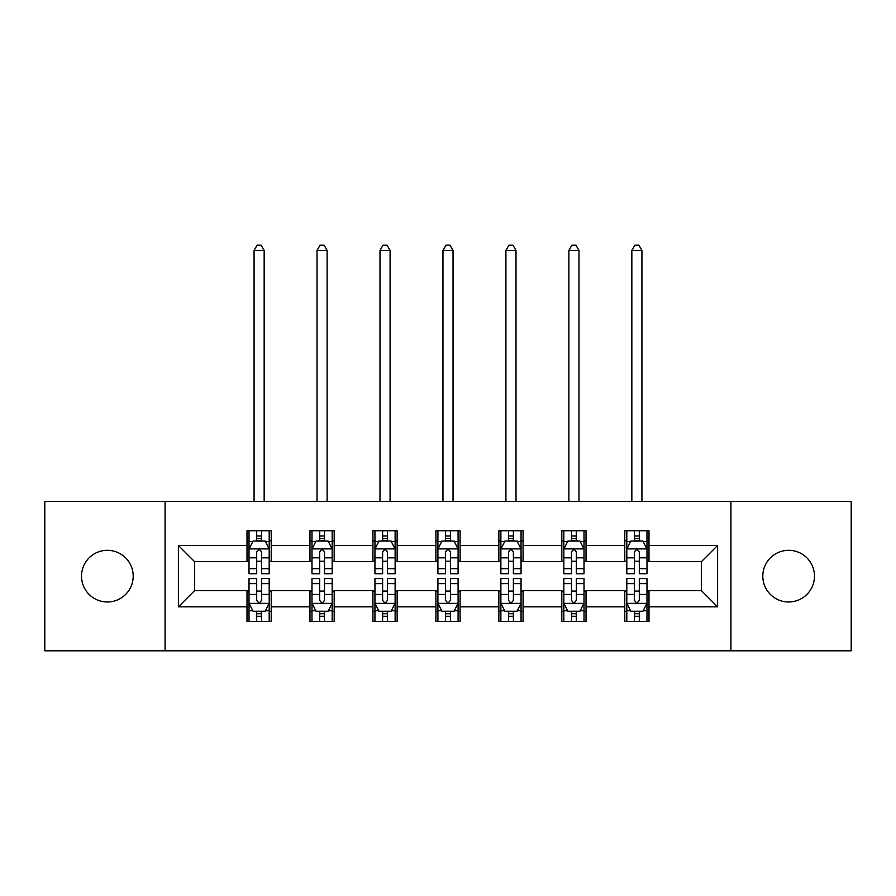 <?xml version="1.0" encoding="UTF-8"?>
<svg xmlns="http://www.w3.org/2000/svg" width="896" height="896" viewBox="0 0 896 896"><rect width="100%" height="100%" fill="white"/><g stroke="black" fill="none" stroke-linecap="round" stroke-linejoin="round"><path stroke-width="1.34" d="M788.637 550.312A25.827 25.827 0 0 0 762.81 576.139A25.827 25.827 0 0 0 788.637 601.978A25.827 25.827 0 0 0 814.475 576.139A25.827 25.827 0 0 0 788.637 550.312M107.363 550.312A25.827 25.827 0 0 0 81.525 576.139A25.827 25.827 0 0 0 107.363 601.978A25.827 25.827 0 0 0 133.19 576.139A25.827 25.827 0 0 0 107.363 550.312M730.923 650.81L851.2 650.81L851.2 501.48L730.923 501.48L730.923 650.81L165.077 650.81L165.077 501.48L44.8 501.48L44.8 650.81L165.077 650.81M730.923 501.48L165.077 501.48M648.995 545.474L648.995 530.734L624.781 530.734L624.781 545.474L586.029 545.474L586.029 530.734L561.814 530.734L561.814 545.474L523.074 545.474L523.074 530.734L498.859 530.734L498.859 545.474L460.107 545.474L460.107 530.734L435.893 530.734L435.893 545.474L397.141 545.474L397.141 530.734L372.926 530.734L372.926 545.474L334.186 545.474L334.186 530.734L309.971 530.734L309.971 545.474L271.219 545.474L271.219 530.734L247.005 530.734L247.005 545.474L178.394 545.474L178.394 606.816L194.533 590.677L247.005 590.677L247.005 621.544L271.219 621.544L271.219 590.677L309.971 590.677L309.971 621.544L334.186 621.544L334.186 590.677L372.926 590.677L372.926 621.544L397.141 621.544L397.141 590.677L435.893 590.677L435.893 621.544L460.107 621.544L460.107 590.677L498.859 590.677L498.859 621.544L523.074 621.544L523.074 590.677L561.814 590.677L561.814 621.544L586.029 621.544L586.029 590.677L624.781 590.677L624.781 621.544L648.995 621.544L648.995 590.677L701.467 590.677L701.467 561.613L648.995 561.613L648.995 545.474L717.606 545.474L717.606 606.816L648.995 606.816M624.781 606.816L586.029 606.816M561.814 606.816L523.074 606.816M498.859 606.816L460.107 606.816M435.893 606.816L397.141 606.816M372.926 606.816L334.186 606.816M309.971 606.816L271.219 606.816M247.005 606.816L178.394 606.816M624.781 545.474L624.781 561.613L586.029 561.613L586.029 545.474M561.814 545.474L561.814 561.613L523.074 561.613L523.074 545.474M498.859 545.474L498.859 561.613L460.107 561.613L460.107 545.474M435.893 545.474L435.893 561.613L397.141 561.613L397.141 545.474M372.926 545.474L372.926 561.613L334.186 561.613L334.186 545.474M309.971 545.474L309.971 561.613L271.219 561.613L271.219 545.474M247.005 545.474L247.005 561.613L194.533 561.613L178.394 545.474M194.533 561.613L194.533 590.677M717.606 606.816L701.467 590.677M701.467 561.613L717.606 545.474M247.005 540.826L249.021 540.826M256.693 540.826L261.531 540.826M269.203 540.826L271.219 540.826M247.005 561.21L249.021 561.21M256.693 561.21L261.531 561.21M269.203 561.21L271.219 561.21M247.005 591.08L249.021 591.08M256.693 591.08L261.531 591.08M269.203 591.08L271.219 591.08M247.005 611.464L249.021 611.464M256.693 611.464L261.531 611.464M269.203 611.464L271.219 611.464M309.971 591.08L311.987 591.08M319.659 591.08L324.498 591.08M332.17 591.08L334.186 591.08M309.971 611.464L311.987 611.464M319.659 611.464L324.498 611.464M332.17 611.464L334.186 611.464M309.971 540.826L311.987 540.826M319.659 540.826L324.498 540.826M332.17 540.826L334.186 540.826M309.971 561.21L311.987 561.21M319.659 561.21L324.498 561.21M332.17 561.21L334.186 561.21M372.926 591.08L374.942 591.08M382.614 591.08L387.464 591.08M395.125 591.08L397.141 591.08M372.926 611.464L374.942 611.464M382.614 611.464L387.464 611.464M395.125 611.464L397.141 611.464M372.926 540.826L374.942 540.826M382.614 540.826L387.464 540.826M395.125 540.826L397.141 540.826M372.926 561.21L374.942 561.21M382.614 561.21L387.464 561.21M395.125 561.21L397.141 561.21M435.893 591.08L437.909 591.08M445.581 591.08L450.419 591.08M458.091 591.08L460.107 591.08M435.893 611.464L437.909 611.464M445.581 611.464L450.419 611.464M458.091 611.464L460.107 611.464M435.893 540.826L437.909 540.826M445.581 540.826L450.419 540.826M458.091 540.826L460.107 540.826M435.893 561.21L437.909 561.21M445.581 561.21L450.419 561.21M458.091 561.21L460.107 561.21M498.859 591.08L500.875 591.08M508.536 591.08L513.386 591.08M521.058 591.08L523.074 591.08M498.859 611.464L500.875 611.464M508.536 611.464L513.386 611.464M521.058 611.464L523.074 611.464M498.859 540.826L500.875 540.826M508.536 540.826L513.386 540.826M521.058 540.826L523.074 540.826M498.859 561.21L500.875 561.21M508.536 561.21L513.386 561.21M521.058 561.21L523.074 561.21M561.814 591.08L563.83 591.08M571.502 591.08L576.341 591.08M584.013 591.08L586.029 591.08M561.814 611.464L563.83 611.464M571.502 611.464L576.341 611.464M584.013 611.464L586.029 611.464M561.814 540.826L563.83 540.826M571.502 540.826L576.341 540.826M584.013 540.826L586.029 540.826M561.814 561.21L563.83 561.21M571.502 561.21L576.341 561.21M584.013 561.21L586.029 561.21M624.781 591.08L626.797 591.08M634.469 591.08L639.307 591.08M646.979 591.08L648.995 591.08M624.781 611.464L626.797 611.464M634.469 611.464L639.307 611.464M646.979 611.464L648.995 611.464M624.781 540.826L626.797 540.826M634.469 540.826L639.307 540.826M646.979 540.826L648.995 540.826M624.781 561.21L626.797 561.21M634.469 561.21L639.307 561.21M646.979 561.21L648.995 561.21M261.531 535.987L256.693 535.987M269.203 568.658L261.531 568.658L261.531 573.72L269.203 573.72L269.203 549.102L265.171 541.027L253.064 541.027L249.021 549.102L249.021 573.72L256.693 573.72L256.693 568.658L249.021 568.658M249.021 549.102L249.021 530.734M269.203 549.102L269.203 530.734M256.693 541.027L256.693 530.734M261.531 530.734L261.531 541.027M261.531 568.658L261.531 552.126C259.918 549.024 258.306 549.024 256.693 552.126L256.693 568.658M264.163 501.48L264.163 250.432L254.072 250.432L254.072 501.48M254.072 250.432L257.096 245.19L261.128 245.19L264.163 250.432M256.693 616.302L261.531 616.302M249.021 583.621L256.693 583.621L256.693 578.57L249.021 578.57L249.021 603.187L253.064 611.262L265.171 611.262L269.203 603.187L269.203 578.57L261.531 578.57L261.531 583.621L269.203 583.621M269.203 603.187L269.203 621.544M249.021 603.187L249.021 621.544M261.531 611.262L261.531 621.544M256.693 621.544L256.693 611.262M256.693 583.621L256.693 600.163C258.306 603.266 259.918 603.266 261.531 600.163L261.531 583.621M324.498 535.987L319.659 535.987M332.17 568.658L324.498 568.658L324.498 573.72L332.17 573.72L332.17 549.102L328.126 541.027L316.019 541.027L311.987 549.102L311.987 573.72L319.659 573.72L319.659 568.658L311.987 568.658M311.987 549.102L311.987 530.734M332.17 549.102L332.17 530.734M319.659 541.027L319.659 530.734M324.498 530.734L324.498 541.027M324.498 568.658L324.498 552.126C322.885 549.024 321.272 549.024 319.659 552.126L319.659 568.658M327.118 501.48L327.118 250.432L317.027 250.432L317.027 501.48M317.027 250.432L320.062 245.19L324.094 245.19L327.118 250.432M387.464 535.987L382.614 535.987M395.125 568.658L387.464 568.658L387.464 573.72L395.125 573.72L395.125 549.102L391.093 541.027L378.986 541.027L374.942 549.102L374.942 573.72L382.614 573.72L382.614 568.658L374.942 568.658M374.942 549.102L374.942 530.734M395.125 549.102L395.125 530.734M382.614 541.027L382.614 530.734M387.464 530.734L387.464 541.027M387.464 568.658L387.464 552.126C385.851 549.024 384.238 549.024 382.614 552.126L382.614 568.658M390.085 501.48L390.085 250.432L379.994 250.432L379.994 501.48M379.994 250.432L383.018 245.19L387.061 245.19L390.085 250.432M319.659 616.302L324.498 616.302M311.987 583.621L319.659 583.621L319.659 578.57L311.987 578.57L311.987 603.187L316.019 611.262L328.126 611.262L332.17 603.187L332.17 578.57L324.498 578.57L324.498 583.621L332.17 583.621M332.17 603.187L332.17 621.544M311.987 603.187L311.987 621.544M324.498 611.262L324.498 621.544M319.659 621.544L319.659 611.262M319.659 583.621L319.659 600.163C321.261 603.266 322.885 603.266 324.498 600.163L324.498 583.621M382.614 616.302L387.464 616.302M374.942 583.621L382.614 583.621L382.614 578.57L374.942 578.57L374.942 603.187L378.986 611.262L391.093 611.262L395.125 603.187L395.125 578.57L387.464 578.57L387.464 583.621L395.125 583.621M395.125 603.187L395.125 621.544M374.942 603.187L374.942 621.544M387.464 611.262L387.464 621.544M382.614 621.544L382.614 611.262M382.614 583.621L382.614 600.163C384.227 603.266 385.84 603.266 387.464 600.163L387.464 583.621M450.419 535.987L445.581 535.987M458.091 568.658L450.419 568.658L450.419 573.72L458.091 573.72L458.091 549.102L454.059 541.027L441.941 541.027L437.909 549.102L437.909 573.72L445.581 573.72L445.581 568.658L437.909 568.658M437.909 549.102L437.909 530.734M458.091 549.102L458.091 530.734M445.581 541.027L445.581 530.734M450.419 530.734L450.419 541.027M450.419 568.658L450.419 552.126C448.806 549.024 447.194 549.024 445.581 552.126L445.581 568.658M453.04 501.48L453.04 250.432L442.96 250.432L442.96 501.48M442.96 250.432L445.984 245.19L450.016 245.19L453.04 250.432M513.386 535.987L508.536 535.987M521.058 568.658L513.386 568.658L513.386 573.72L521.058 573.72L521.058 549.102L517.014 541.027L504.907 541.027L500.875 549.102L500.875 573.72L508.536 573.72L508.536 568.658L500.875 568.658M500.875 549.102L500.875 530.734M521.058 549.102L521.058 530.734M508.536 541.027L508.536 530.734M513.386 530.734L513.386 541.027M513.386 568.658L513.386 552.126C511.773 549.024 510.16 549.024 508.536 552.126L508.536 568.658M516.006 501.48L516.006 250.432L505.915 250.432L505.915 501.48M505.915 250.432L508.939 245.19L512.982 245.19L516.006 250.432M576.341 535.987L571.502 535.987M584.013 568.658L576.341 568.658L576.341 573.72L584.013 573.72L584.013 549.102L579.981 541.027L567.874 541.027L563.83 549.102L563.83 573.72L571.502 573.72L571.502 568.658L563.83 568.658M563.83 549.102L563.83 530.734M584.013 549.102L584.013 530.734M571.502 541.027L571.502 530.734M576.341 530.734L576.341 541.027M576.341 568.658L576.341 552.126C574.739 549.024 573.115 549.024 571.502 552.126L571.502 568.658M578.973 501.48L578.973 250.432L568.882 250.432L568.882 501.48M568.882 250.432L571.906 245.19L575.938 245.19L578.973 250.432M445.581 616.302L450.419 616.302M437.909 583.621L445.581 583.621L445.581 578.57L437.909 578.57L437.909 603.187L441.941 611.262L454.059 611.262L458.091 603.187L458.091 578.57L450.419 578.57L450.419 583.621L458.091 583.621M458.091 603.187L458.091 621.544M437.909 603.187L437.909 621.544M450.419 611.262L450.419 621.544M445.581 621.544L445.581 611.262M445.581 583.621L445.581 600.163C447.194 603.266 448.806 603.266 450.419 600.163L450.419 583.621M508.536 616.302L513.386 616.302M500.875 583.621L508.536 583.621L508.536 578.57L500.875 578.57L500.875 603.187L504.907 611.262L517.014 611.262L521.058 603.187L521.058 578.57L513.386 578.57L513.386 583.621L521.058 583.621M521.058 603.187L521.058 621.544M500.875 603.187L500.875 621.544M513.386 611.262L513.386 621.544M508.536 621.544L508.536 611.262M508.536 583.621L508.536 600.163C510.149 603.266 511.762 603.266 513.386 600.163L513.386 583.621M571.502 616.302L576.341 616.302M563.83 583.621L571.502 583.621L571.502 578.57L563.83 578.57L563.83 603.187L567.874 611.262L579.981 611.262L584.013 603.187L584.013 578.57L576.341 578.57L576.341 583.621L584.013 583.621M584.013 603.187L584.013 621.544M563.83 603.187L563.83 621.544M576.341 611.262L576.341 621.544M571.502 621.544L571.502 611.262M571.502 583.621L571.502 600.163C573.115 603.266 574.728 603.266 576.341 600.163L576.341 583.621M639.307 535.987L634.469 535.987M646.979 568.658L639.307 568.658L639.307 573.72L646.979 573.72L646.979 549.102L642.936 541.027L630.829 541.027L626.797 549.102L626.797 573.72L634.469 573.72L634.469 568.658L626.797 568.658M626.797 549.102L626.797 530.734M646.979 549.102L646.979 530.734M634.469 541.027L634.469 530.734M639.307 530.734L639.307 541.027M639.307 568.658L639.307 552.126C637.694 549.024 636.082 549.024 634.469 552.126L634.469 568.658M641.928 501.48L641.928 250.432L631.837 250.432L631.837 501.48M631.837 250.432L634.872 245.19L638.904 245.19L641.928 250.432M634.469 616.302L639.307 616.302M626.797 583.621L634.469 583.621L634.469 578.57L626.797 578.57L626.797 603.187L630.829 611.262L642.936 611.262L646.979 603.187L646.979 578.57L639.307 578.57L639.307 583.621L646.979 583.621M646.979 603.187L646.979 621.544M626.797 603.187L626.797 621.544M639.307 611.262L639.307 621.544M634.469 621.544L634.469 611.262M634.469 583.621L634.469 600.163C636.082 603.266 637.694 603.266 639.307 600.163L639.307 583.621M269.102 548.901L249.122 548.901M249.021 541.52L252.818 541.52M265.406 541.52L269.203 541.52M256.693 557.838L249.021 557.838M269.203 557.838L261.531 557.838M261.531 538.552L256.693 538.552M249.122 603.389L269.102 603.389M269.203 610.77L265.406 610.77M252.818 610.77L249.021 610.77M261.531 594.44L269.203 594.44M249.021 594.44L256.693 594.44M256.693 613.738L261.531 613.738M332.069 548.901L312.088 548.901M311.987 541.52L315.784 541.52M328.373 541.52L332.17 541.52M319.659 557.838L311.987 557.838M332.17 557.838L324.498 557.838M324.498 538.552L319.659 538.552M395.024 548.901L375.043 548.901M374.942 541.52L378.739 541.52M391.339 541.52L395.125 541.52M382.614 557.838L374.942 557.838M395.125 557.838L387.464 557.838M387.464 538.552L382.614 538.552M312.088 603.389L332.069 603.389M332.17 610.77L328.373 610.77M315.784 610.77L311.987 610.77M324.498 594.44L332.17 594.44M311.987 594.44L319.659 594.44M319.659 613.738L324.498 613.738M375.043 603.389L395.024 603.389M395.125 610.77L391.339 610.77M378.739 610.77L374.942 610.77M387.464 594.44L395.125 594.44M374.942 594.44L382.614 594.44M382.614 613.738L387.464 613.738M457.99 548.901L438.01 548.901M437.909 541.52L441.706 541.52M454.294 541.52L458.091 541.52M445.581 557.838L437.909 557.838M458.091 557.838L450.419 557.838M450.419 538.552L445.581 538.552M520.957 548.901L500.976 548.901M500.875 541.52L504.661 541.52M517.261 541.52L521.058 541.52M508.536 557.838L500.875 557.838M521.058 557.838L513.386 557.838M513.386 538.552L508.536 538.552M583.912 548.901L563.931 548.901M563.83 541.52L567.627 541.52M580.216 541.52L584.013 541.52M571.502 557.838L563.83 557.838M584.013 557.838L576.341 557.838M576.341 538.552L571.502 538.552M438.01 603.389L457.99 603.389M458.091 610.77L454.294 610.77M441.706 610.77L437.909 610.77M450.419 594.44L458.091 594.44M437.909 594.44L445.581 594.44M445.581 613.738L450.419 613.738M500.976 603.389L520.957 603.389M521.058 610.77L517.261 610.77M504.661 610.77L500.875 610.77M513.386 594.44L521.058 594.44M500.875 594.44L508.536 594.44M508.536 613.738L513.386 613.738M563.931 603.389L583.912 603.389M584.013 610.77L580.216 610.77M567.627 610.77L563.83 610.77M576.341 594.44L584.013 594.44M563.83 594.44L571.502 594.44M571.502 613.738L576.341 613.738M646.878 548.901L626.898 548.901M626.797 541.52L630.594 541.52M643.182 541.52L646.979 541.52M634.469 557.838L626.797 557.838M646.979 557.838L639.307 557.838M639.307 538.552L634.469 538.552M626.898 603.389L646.878 603.389M646.979 610.77L643.182 610.77M630.594 610.77L626.797 610.77M639.307 594.44L646.979 594.44M626.797 594.44L634.469 594.44M634.469 613.738L639.307 613.738"/></g></svg>

